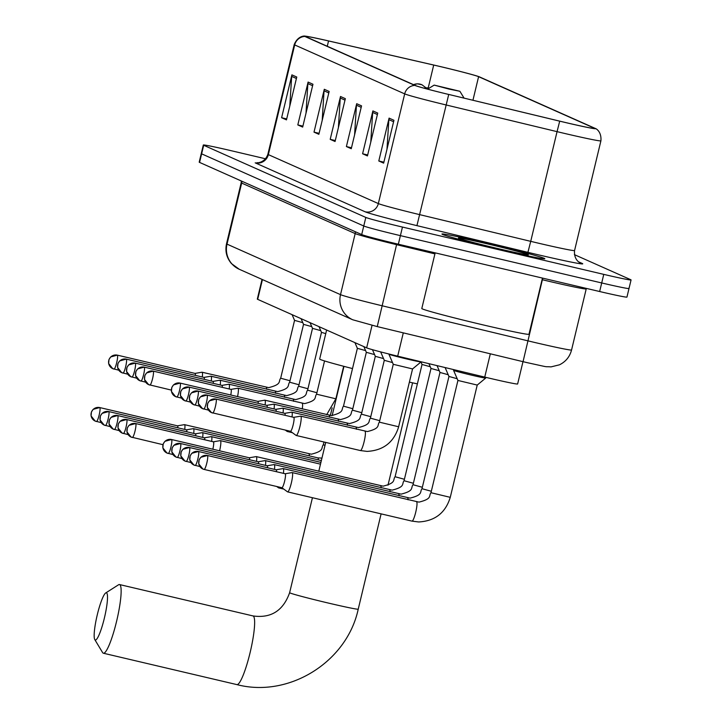 <?xml version="1.0" encoding="UTF-8"?>
<svg xmlns="http://www.w3.org/2000/svg" width="722" height="722" viewBox="0 0 722 722"><rect width="100%" height="100%" fill="white"/><g stroke="black" fill="none" stroke-linecap="round" stroke-linejoin="round"><path stroke-width="1.08" d="M522.99 361.659L517.629 383.978A33.068 0.984 -166.5 0 1 484.742 377.092L397.696 356.154A33.068 0.984 -166.5 0 1 366.65 347.851L257.682 299.35A33.068 0.984 -166.5 0 1 257.312 299.107L262.041 279.405M265.597 158.795L230.616 150.573A33.068 0.984 13.5 0 0 203.315 145.014L199.2 162.161A33.068 0.984 13.5 0 0 199.57 162.405L361.704 234.569A33.068 0.984 13.5 0 0 398.345 244.207L599.648 291.526A33.068 0.984 13.5 0 0 626.949 297.076L629.006 288.511A33.068 0.984 13.5 0 0 628.636 288.258M201.257 153.587A33.068 0.984 13.5 0 0 201.628 153.84L363.762 225.995A33.068 0.984 13.5 0 0 400.403 235.634L601.706 282.952A33.068 0.984 13.5 0 0 629.006 288.511A33.068 0.984 13.5 0 1 601.706 282.952L400.403 235.634A33.068 0.984 13.5 0 1 363.762 225.995L201.628 153.84A33.068 0.984 13.5 0 1 201.257 153.587M485.626 242.935A52.905 1.57 13.5 0 0 441.954 234.045A52.905 1.57 13.5 0 0 501.176 249.857A52.905 1.57 13.5 0 0 544.839 258.747A52.905 1.57 13.5 0 0 485.626 242.935A52.905 1.57 13.5 0 0 441.954 234.045A52.905 1.57 13.5 0 0 501.176 249.857A52.905 1.57 13.5 0 0 544.839 258.747A52.905 1.57 13.5 0 0 485.626 242.935M439.517 66.397A35.27 1.047 -166.5 0 1 478.596 76.676L594.414 128.218A35.27 1.047 -166.5 0 1 594.802 128.489A35.27 1.047 -166.5 0 1 559.721 121.143L448.741 94.438L559.703 121.161A36.154 1.074 13.5 0 0 595.506 128.543A36.154 1.074 13.5 0 0 595.262 128.426L479.444 76.875A36.154 1.074 13.5 0 0 439.382 66.343A36.154 1.074 13.5 0 0 433.426 64.962L328.275 40.856A36.154 1.074 13.5 0 0 304.594 36.1A36.154 1.074 13.5 0 0 304.792 36.434L414.771 85.386A36.154 1.074 13.5 0 0 448.723 94.465A35.27 1.047 -166.5 0 1 415.619 85.584L305.641 36.632A35.27 1.047 -166.5 0 1 305.244 36.371A35.27 1.047 -166.5 0 1 328.546 40.946L433.705 65.052A35.27 1.047 -166.5 0 1 439.517 66.397M203.315 145.014A33.068 0.984 13.5 0 0 203.685 145.266L365.819 217.43A33.068 0.984 13.5 0 0 402.461 227.06L603.763 274.378A33.068 0.984 13.5 0 0 631.064 279.937A33.068 0.984 13.5 0 0 630.694 279.685L574.378 254.622M377.741 113.074L367.453 155.925L362.597 153.768L372.886 110.917L377.741 113.074M393.941 120.285L383.653 163.136L378.797 160.979L389.086 118.119L393.941 120.285M329.151 91.45L318.862 134.301L314.007 132.135L324.295 89.284L329.151 91.45M312.96 84.239L302.671 127.09L297.807 124.933L308.095 82.073L312.96 84.239M296.76 77.028L286.472 119.879L281.607 117.722L291.896 74.871L296.76 77.028M361.551 105.863L351.262 148.723L346.398 146.557L356.686 103.706L361.551 105.863M345.351 98.661L335.062 141.512L330.207 139.346L340.495 96.495L345.351 98.661M330.207 139.346L335.297 140.546M338.392 127.641L340.261 98.011A8.817 8.7 -66 0 1 340.495 96.495M346.398 146.557L351.488 147.757M354.592 134.843L356.46 105.222A8.817 8.7 -66 0 1 356.686 103.706M281.607 117.722L286.706 118.913M289.802 106.008L291.67 76.388A8.817 8.7 -66 0 1 291.896 74.871M297.807 124.933L302.897 126.124M306.002 113.219L307.87 83.599A8.817 8.7 -66 0 1 308.095 82.073M314.007 132.135L319.097 133.335M322.192 120.43L324.061 90.801A8.817 8.7 -66 0 1 324.295 89.284M378.797 160.979L383.887 162.17M386.983 149.264L388.851 119.644A8.817 8.7 -66 0 1 389.086 118.119M362.597 153.768L367.688 154.959M370.783 142.054L372.66 112.433A8.817 8.7 -66 0 1 372.886 110.917M95.178 639.963A24.25 3.836 -76.8 0 0 104.401 617.978A24.25 3.836 -76.8 0 0 106.495 592.825A24.25 3.836 -76.8 0 0 105.719 592.952A24.25 3.836 -76.8 0 0 97.109 615.523A24.25 3.836 -76.8 0 0 94.763 639.557A24.25 3.836 -76.8 0 0 95.178 639.963M105.719 592.952L118.534 584.793A35.27 5.577 103.2 0 1 119.5 584.549A35.27 5.577 103.2 0 1 119.662 584.603A35.27 5.577 103.2 0 1 116.738 620.676A35.27 5.577 103.2 0 1 103.363 653.22A35.27 5.577 103.2 0 1 103.201 653.166A35.27 5.577 103.2 0 1 102.596 652.571L94.763 639.557M448.967 89.068L459.887 91.279L434.175 85.106L448.967 89.068M409.392 382.128A60.621 1.796 13.5 0 0 417.379 383.869M326.624 330.035L319.665 359.024A60.621 1.796 13.5 0 0 352.507 368.572M184.733 429.428A9.918 1.57 -76.8 0 0 184.543 424.671A9.918 1.57 -76.8 0 0 184.498 424.653A9.918 1.57 -76.8 0 0 184.39 424.653L177.468 425.836A7.166 1.128 -76.8 0 1 177.513 425.845A7.166 1.128 -76.8 0 0 177.513 425.845A7.166 1.128 -76.8 0 1 177.829 427.803M193.704 433.417A9.918 1.57 -76.8 0 0 193.514 428.66A9.918 1.57 -76.8 0 0 193.469 428.651A9.918 1.57 -76.8 0 0 193.361 428.642L186.447 429.825A7.166 1.128 -76.8 0 1 186.484 429.834A7.166 1.128 -76.8 0 1 186.511 429.843A7.166 1.128 -76.8 0 1 186.799 431.792M202.683 437.415A9.918 1.57 -76.8 0 0 202.485 432.658A9.918 1.57 -76.8 0 0 202.44 432.64A9.918 1.57 -76.8 0 0 202.331 432.64L195.418 433.823A7.166 1.128 -76.8 0 0 195.418 433.823A7.166 1.128 -76.8 0 1 195.491 433.841A7.166 1.128 -76.8 0 1 195.77 435.79M211.654 441.404A9.918 1.57 -76.8 0 0 211.465 436.648A9.918 1.57 -76.8 0 0 211.42 436.639A9.918 1.57 -76.8 0 0 211.311 436.63L204.389 437.812M204.741 439.779A7.166 1.128 -76.8 0 0 204.461 437.839A7.166 1.128 -76.8 0 0 204.425 437.821A7.166 1.128 -76.8 0 0 204.398 437.821L126.666 419.545A7.166 1.128 -76.8 0 0 126.63 419.536M219.605 450.817A9.918 1.57 -76.8 0 0 220.436 440.646A9.918 1.57 -76.8 0 0 220.39 440.628A9.918 1.57 -76.8 0 0 220.282 440.628L213.369 441.81A7.166 1.128 -76.8 0 1 213.405 441.819A7.166 1.128 -76.8 0 1 213.432 441.828A7.166 1.128 -76.8 0 1 212.828 449.219M256.518 461.376A9.918 1.57 -76.8 0 0 256.328 456.62A9.918 1.57 -76.8 0 0 256.283 456.602A9.918 1.57 -76.8 0 0 256.175 456.602L249.261 457.784A7.166 1.128 -76.8 0 1 249.298 457.793A7.166 1.128 -76.8 0 0 249.298 457.793A7.166 1.128 -76.8 0 1 249.613 459.752M404.41 479.282L395.087 476.737L422.036 364.466L430.267 366.74M265.488 465.365A9.918 1.57 -76.8 0 0 265.299 460.618A9.918 1.57 -76.8 0 0 265.254 460.6A9.918 1.57 -76.8 0 0 265.145 460.6L258.232 461.782A7.166 1.128 -76.8 0 1 258.268 461.791A7.166 1.128 -76.8 0 1 258.305 461.8A7.166 1.128 -76.8 0 1 258.584 463.75M413.381 483.271L404.058 480.735L431.007 368.464L439.238 370.738M274.468 469.363A9.918 1.57 -76.8 0 0 274.27 464.607A9.918 1.57 -76.8 0 0 274.225 464.589A9.918 1.57 -76.8 0 0 274.125 464.589L267.203 465.771A7.166 1.128 -76.8 0 1 267.239 465.78A7.166 1.128 -76.8 0 1 267.275 465.789A7.166 1.128 -76.8 0 1 267.555 467.739M422.352 487.269L413.029 484.724L439.987 372.453L448.209 374.727M283.439 473.361A9.918 1.57 -76.8 0 0 283.25 468.605A9.918 1.57 -76.8 0 0 283.204 468.587A9.918 1.57 -76.8 0 0 283.096 468.587L276.174 469.769A7.166 1.128 -76.8 0 1 276.21 469.778A7.166 1.128 -76.8 0 1 276.246 469.787A7.166 1.128 -76.8 0 1 276.535 471.737M276.697 486.493L278.566 487.855A9.918 1.57 -76.8 0 0 278.62 487.882A9.918 1.57 -76.8 0 0 278.665 487.901A9.918 1.57 -76.8 0 0 279.513 487.151M431.323 491.258L422 488.722L448.958 376.451L457.188 378.725M477.224 385.079L450.266 497.341L430.98 492.711L457.928 380.449L477.224 385.07M457.928 380.449L453.56 370.341A16.534 0.487 13.5 0 0 453.56 370.341A16.534 0.487 13.5 0 0 472.062 375.269A16.534 0.487 13.5 0 0 485.707 378.057A16.534 0.487 13.5 0 0 485.707 378.048L485.87 377.362M281.869 487.711L287.536 491.844A9.918 1.57 -76.8 0 0 287.591 491.881A9.918 1.57 -76.8 0 0 287.636 491.89A9.918 1.57 -76.8 0 0 291.363 482.883A9.918 1.57 -76.8 0 0 292.22 472.594A9.918 1.57 -76.8 0 0 292.175 472.576A9.918 1.57 -76.8 0 0 292.067 472.576L285.154 473.758A7.166 1.128 -76.8 0 1 285.19 473.767A7.166 1.128 -76.8 0 1 285.217 473.776A7.166 1.128 -76.8 0 1 284.603 481.213A7.166 1.128 -76.8 0 1 281.905 487.72A7.166 1.128 -76.8 0 0 281.905 487.72L204.145 469.435A7.166 1.128 -76.8 0 0 206.862 462.829A7.166 1.128 -76.8 0 0 207.458 455.501A7.166 1.128 -76.8 0 0 207.422 455.492A7.166 1.128 -76.8 0 0 207.385 455.483M202.286 377.001A9.918 1.57 -76.8 0 0 202.052 372.227A9.918 1.57 -76.8 0 0 201.943 372.227L195.021 373.409A7.166 1.128 -76.8 0 1 195.057 373.418A7.166 1.128 -76.8 0 0 195.057 373.418A7.166 1.128 -76.8 0 1 195.382 375.377M289.991 380.756L280.668 378.22L294.558 320.369L302.789 322.644M211.257 380.99A9.918 1.57 -76.8 0 0 211.023 376.225A9.918 1.57 -76.8 0 0 210.914 376.216L204.001 377.398M204.353 379.366A7.166 1.128 -76.8 0 0 204.064 377.425A7.166 1.128 -76.8 0 0 204.037 377.407A7.166 1.128 -76.8 0 0 204.001 377.407M298.971 384.754L289.648 382.209L303.529 324.368L311.76 326.633M220.228 384.988A9.918 1.57 -76.8 0 0 219.993 380.214A9.918 1.57 -76.8 0 0 219.885 380.214L212.972 381.397A7.166 1.128 -76.8 0 0 212.972 381.397A7.166 1.128 -76.8 0 1 213.044 381.415A7.166 1.128 -76.8 0 1 213.324 383.364M307.942 388.743L298.655 386.243L312.509 328.357L320.73 330.631M229.208 388.977A9.918 1.57 -76.8 0 0 228.964 384.212A9.918 1.57 -76.8 0 0 228.865 384.212L221.943 385.395A7.166 1.128 -76.8 0 1 221.979 385.395A7.166 1.128 -76.8 0 1 222.015 385.413A7.166 1.128 -76.8 0 1 222.295 387.362M316.913 392.741L307.59 390.196L321.48 332.355L325.757 333.627M237.556 396.595A9.918 1.57 -76.8 0 0 237.944 388.201A9.918 1.57 -76.8 0 0 237.836 388.201L230.914 389.384A7.166 1.128 -76.8 0 1 230.95 389.393A7.166 1.128 -76.8 0 1 230.986 389.402A7.166 1.128 -76.8 0 1 230.769 395.006M265.1 404.961A9.918 1.57 -76.8 0 0 264.857 400.187A9.918 1.57 -76.8 0 0 264.757 400.187L257.835 401.369A7.166 1.128 -76.8 0 1 257.871 401.378A7.166 1.128 -76.8 0 0 257.871 401.378A7.166 1.128 -76.8 0 1 258.187 403.336M352.805 408.715L343.482 406.17L357.372 348.329L365.603 350.594M274.071 408.95A9.918 1.57 -76.8 0 0 273.837 404.176A9.918 1.57 -76.8 0 0 273.728 404.176L266.806 405.358A7.166 1.128 -76.8 0 1 266.851 405.367A7.166 1.128 -76.8 0 0 266.851 405.367A7.166 1.128 -76.8 0 1 267.167 407.325M361.776 412.704L352.453 410.168L366.343 352.318L374.574 354.592M283.042 412.948A9.918 1.57 -76.8 0 0 282.807 408.174A9.918 1.57 -76.8 0 0 282.699 408.174L275.786 409.356A7.166 1.128 -76.8 0 0 275.786 409.356A7.166 1.128 -76.8 0 1 275.849 409.374A7.166 1.128 -76.8 0 1 276.138 411.323M370.756 416.702L361.433 414.157L375.323 356.316L383.544 358.59M292.022 416.937A9.918 1.57 -76.8 0 0 291.778 412.172A9.918 1.57 -76.8 0 0 291.67 412.163L284.757 413.345A7.166 1.128 -76.8 0 1 284.793 413.354A7.166 1.128 -76.8 0 1 284.829 413.363A7.166 1.128 -76.8 0 1 285.109 415.312M379.727 420.691L370.404 418.155L384.294 360.305L392.524 362.579M285.28 430.077L287.148 431.431A9.918 1.57 -76.8 0 0 287.239 431.485A9.918 1.57 -76.8 0 0 288.096 430.736M364.908 431.251A9.918 1.57 -76.8 0 1 364.962 431.251A9.918 1.57 -76.8 0 1 364.15 441.557A9.918 1.57 -76.8 0 1 360.468 450.573A9.918 1.57 -76.8 0 1 360.422 450.564L367.065 451.394C383.346 450.519 393.878 442.315 398.67 426.783L379.375 422.153L393.264 364.303L412.56 368.933L398.634 426.738M299.946 426.467A9.918 1.57 -76.8 0 0 300.758 416.161A9.918 1.57 -76.8 0 0 300.65 416.161L293.728 417.343A7.166 1.128 -76.8 0 1 293.764 417.352A7.166 1.128 -76.8 0 1 293.8 417.361A7.166 1.128 -76.8 0 1 293.177 424.789A7.166 1.128 -76.8 0 1 290.488 431.296A7.166 1.128 -76.8 0 0 290.488 431.296L296.119 435.429A9.918 1.57 -76.8 0 0 296.219 435.474A9.918 1.57 -76.8 0 0 299.946 426.467M393.264 364.303L388.896 354.195A16.534 0.487 13.5 0 0 388.896 354.195A16.534 0.487 13.5 0 0 407.398 359.123A16.534 0.487 13.5 0 0 421.043 361.912A16.534 0.487 13.5 0 0 421.043 361.902L421.079 361.776M435.167 252.862L421.801 308.52A55.116 1.634 13.5 0 0 483.496 324.99A55.116 1.634 13.5 0 0 528.982 334.25L542.466 278.078M488.117 244.045A35.929 1.065 13.5 0 0 458.47 238.043A35.929 1.065 13.5 0 0 498.676 248.747A35.929 1.065 13.5 0 0 528.314 254.812A35.929 1.065 13.5 0 0 488.117 244.045M262.429 279.576L257.682 299.35M372.056 325.333L366.65 347.851M403.291 332.86L397.696 356.154M490.328 353.807L484.742 377.092M434.924 253.882L396.577 244.659L377.245 326.597L352.742 319.774L239.235 269.252L231.473 263.602C226.6 257.808 224.948 251.211 226.518 243.801A44.087 1.309 13.5 0 0 227.015 244.135L340.513 294.648A44.087 1.309 13.5 0 0 381.911 305.722L527.71 340.793A44.087 1.309 13.5 0 0 535.173 342.571A44.087 1.309 13.5 0 0 571.562 349.98L586.219 288.917A44.087 1.309 -166.5 0 1 549.83 281.508A44.087 1.309 -166.5 0 1 542.375 279.73L542.087 279.667M542.745 278.15L523.044 361.677L377.263 326.597M199.57 162.405L203.685 145.266M599.648 291.526L603.763 274.378M398.345 244.207L402.461 227.06M361.704 234.569L365.819 217.43M239.235 269.252A22.048 21.759 -66 0 1 227.015 244.135L241.671 183.072A44.087 1.309 -166.5 0 1 241.184 182.738L241.31 180.987M352.742 319.774A22.048 21.759 -66 0 1 340.513 294.648L355.17 233.585L241.671 183.072A5.514 5.442 114 0 0 241.798 181.204M396.775 243.828L396.577 244.659A44.087 1.309 -166.5 0 1 355.17 233.585A5.514 5.442 114 0 0 355.296 231.717M478.596 76.676L472.937 100.259M578.755 261.915L582.103 263.404A11.02 10.875 -66 0 1 580.19 262.763C582.049 263.765 573.566 261.283 574.568 250.534A44.087 1.309 13.5 0 1 538.179 243.124A44.087 1.309 13.5 0 1 530.724 241.347L527.908 252.339L416.928 225.643A55.116 1.634 -166.5 0 1 365.17 211.799L255.191 162.847A11.02 10.875 -66 0 0 268.358 154.625L378.337 203.577A44.087 1.309 13.5 0 0 419.744 214.651L530.724 241.347L557.059 131.648L446.079 104.952A44.087 1.309 -166.5 0 1 404.681 93.878L294.693 44.926A11.02 10.875 -66 0 1 304.792 36.434M582.103 263.404A55.116 1.634 -166.5 0 1 537.231 254.559A55.116 1.634 -166.5 0 1 527.908 252.339M414.771 85.386A11.02 10.875 114 0 0 404.681 93.878L378.337 203.577A11.02 10.875 -66 0 1 365.17 211.799M448.723 94.465L416.928 225.643M294.693 44.926A44.087 1.309 -166.5 0 1 294.206 44.593L267.862 154.291A44.087 1.309 13.5 0 0 268.358 154.625L294.693 44.926M559.703 121.161L557.059 131.648A44.087 1.309 -166.5 0 0 600.912 140.826L574.568 250.534M433.705 65.052L428.2 87.967M328.546 40.946L327.274 46.262M344.999 100.123L340.261 98.011M328.799 92.912L324.061 90.801M312.608 85.701L307.87 83.599M296.408 78.49L291.67 76.388M361.199 107.334L356.46 105.222M377.389 114.536L372.66 112.433M393.589 121.747L388.851 119.644M236.699 684.546A35.27 5.577 -76.8 0 0 236.861 684.6A35.27 5.577 -76.8 0 0 250.236 652.056A35.27 5.577 -76.8 0 0 253.16 615.983A35.27 5.577 -76.8 0 0 252.998 615.929A35.27 5.577 -76.8 0 0 252.835 615.911M381.108 513.865L358.229 609.16A35.27 1.047 -166.5 0 1 329.115 603.24A35.27 1.047 -166.5 0 1 290.027 592.961A35.27 1.047 -166.5 0 1 289.63 592.699C283.204 610.74 270.994 618.483 252.998 615.929L119.5 584.549M413.444 84.618L417.46 83.842L421.991 84.79A11.02 10.875 114 0 0 420.078 84.149A11.02 10.875 -66 0 0 413.535 84.654M99.771 407.578A7.166 1.128 -76.8 0 0 99.744 407.56A7.166 1.128 -76.8 0 0 99.708 407.56L93.147 409.365L91.423 411.946L91.08 415.971L95.187 421.079A7.166 7.076 114 0 0 96.432 421.504A7.166 1.128 -76.8 0 0 96.459 421.513A7.166 1.128 -76.8 0 0 99.185 414.897A7.166 1.128 -76.8 0 0 99.771 407.578A7.166 7.076 -66 0 0 91.216 412.921A7.166 7.076 114 0 0 95.187 421.079L101.197 422.623M323.97 441.999L323.294 444.788L324.999 445.375M309.341 455.889A9.918 1.57 -76.8 0 0 308.926 453.903A9.918 1.57 -76.8 0 0 308.881 453.894A9.918 1.57 -76.8 0 0 308.835 453.885M423.931 88.129L429.175 88.165A11.02 10.875 114 0 0 429.058 88.138A11.02 10.875 -66 0 0 424.04 88.156M186.484 429.834L108.715 411.558L102.127 413.354L100.394 415.935L100.06 419.969L104.167 425.077A7.166 7.076 114 0 1 100.187 416.91A7.166 7.076 -66 0 1 108.751 411.567A7.166 1.128 -76.8 0 0 108.715 411.558A7.166 1.128 -76.8 0 0 108.679 411.549M110.168 426.621L104.167 425.077A7.166 7.076 114 0 0 105.403 425.493A7.166 1.128 -76.8 0 0 105.439 425.502A7.166 1.128 -76.8 0 0 108.156 418.895A7.166 1.128 -76.8 0 0 108.751 411.567M318.321 459.878A9.918 1.57 -76.8 0 0 317.897 457.901A9.918 1.57 -76.8 0 0 317.851 457.883A9.918 1.57 -76.8 0 0 317.806 457.883M195.454 433.832L117.686 415.547L111.098 417.352L109.374 419.933L109.031 423.958L113.137 429.067A7.166 7.076 114 0 1 109.166 420.908A7.166 7.076 -66 0 1 117.722 415.565A7.166 1.128 -76.8 0 0 117.686 415.547A7.166 1.128 -76.8 0 0 117.65 415.547M119.139 430.61L113.137 429.067A7.166 7.076 114 0 0 114.374 429.491A7.166 1.128 -76.8 0 0 114.41 429.5A7.166 1.128 -76.8 0 0 117.126 422.884A7.166 1.128 -76.8 0 0 117.722 415.565M126.693 419.554A7.166 1.128 -76.8 0 0 126.666 419.545L120.069 421.341L118.345 423.922L118.002 427.956L122.108 433.065A7.166 7.076 114 0 0 123.354 433.48A7.166 1.128 -76.8 0 0 123.381 433.489A7.166 1.128 -76.8 0 0 126.097 426.882A7.166 1.128 -76.8 0 0 126.693 419.554A7.166 7.076 -66 0 0 118.137 424.897A7.166 7.076 114 0 0 122.108 433.065L128.119 434.608M162.955 444.68L131.079 437.054A7.166 7.076 114 0 0 132.325 437.478A7.166 1.128 -76.8 0 0 132.361 437.487A7.166 1.128 -76.8 0 0 135.077 430.881A7.166 1.128 -76.8 0 0 135.664 423.552L129.039 425.339L127.316 427.92L126.973 431.946L131.079 437.054A7.166 7.076 114 0 1 127.108 428.895A7.166 7.076 -66 0 1 135.664 423.552A7.166 1.128 -76.8 0 0 135.637 423.534A7.166 1.128 -76.8 0 0 135.601 423.534M249.298 457.793L171.529 439.517L164.932 441.313L163.208 443.895L162.874 447.92L166.972 453.037A7.166 7.076 114 0 1 163.001 444.869A7.166 7.076 -66 0 1 171.556 439.527A7.166 1.128 -76.8 0 0 171.529 439.517A7.166 1.128 -76.8 0 0 171.493 439.508M172.982 454.571L166.972 453.037A7.166 7.076 114 0 0 168.217 453.452A7.166 1.128 -76.8 0 0 168.253 453.461A7.166 1.128 -76.8 0 0 170.97 446.855A7.166 1.128 -76.8 0 0 171.556 439.527M381.135 487.837A9.918 1.57 -76.8 0 0 380.711 485.861A9.918 1.57 -76.8 0 0 380.665 485.843A9.918 1.57 -76.8 0 0 380.62 485.834M258.268 461.791L180.5 443.507L173.912 445.303L172.188 447.884L171.845 451.918L175.951 457.026A7.166 7.076 114 0 1 171.971 448.858A7.166 7.076 -66 0 1 180.536 443.516A7.166 1.128 -76.8 0 0 180.5 443.507A7.166 1.128 -76.8 0 0 180.464 443.507M181.953 458.569L175.951 457.026A7.166 7.076 114 0 0 177.188 457.441A7.166 1.128 -76.8 0 0 177.224 457.459A7.166 1.128 -76.8 0 0 179.94 450.844A7.166 1.128 -76.8 0 0 180.536 443.516M390.106 491.826A9.918 1.57 -76.8 0 0 389.681 489.85A9.918 1.57 -76.8 0 0 389.636 489.832A9.918 1.57 -76.8 0 0 389.591 489.832M267.239 465.78L189.471 447.505L182.883 449.301L181.159 451.882L180.816 455.907L184.922 461.024A7.166 7.076 114 0 1 180.951 452.856A7.166 7.076 -66 0 1 189.507 447.514A7.166 1.128 -76.8 0 0 189.471 447.505A7.166 1.128 -76.8 0 0 189.435 447.496M190.933 462.558L184.922 461.024A7.166 7.076 114 0 0 186.168 461.439A7.166 1.128 -76.8 0 0 186.195 461.448A7.166 1.128 -76.8 0 0 188.911 454.842A7.166 1.128 -76.8 0 0 189.507 447.514M399.076 495.824A9.918 1.57 -76.8 0 0 398.661 493.848A9.918 1.57 -76.8 0 0 398.616 493.83A9.918 1.57 -76.8 0 0 398.562 493.821M276.21 469.778L198.451 451.494L191.853 453.29L190.13 455.88L189.787 459.905L193.893 465.013A7.166 7.076 114 0 1 189.922 456.855A7.166 7.076 -66 0 1 198.478 451.503A7.166 1.128 -76.8 0 0 198.451 451.494A7.166 1.128 -76.8 0 0 198.415 451.494M199.904 466.556L193.893 465.013A7.166 7.076 114 0 0 195.139 465.428A7.166 1.128 -76.8 0 0 195.166 465.446A7.166 1.128 -76.8 0 0 197.882 458.831A7.166 1.128 -76.8 0 0 198.478 451.503M408.047 499.814A9.918 1.57 -76.8 0 0 407.632 497.837A9.918 1.57 -76.8 0 0 407.587 497.828A9.918 1.57 -76.8 0 0 407.542 497.819M198.893 460.844A7.166 7.076 -66 0 1 207.458 455.501L200.824 457.288L199.101 459.869L198.767 463.903L202.873 469.011A7.166 7.076 114 0 0 204.109 469.426A7.166 1.128 -76.8 0 0 204.145 469.435L202.873 469.011A7.166 7.076 114 0 1 198.893 460.844M411.973 521.113A9.918 1.57 -76.8 0 0 412.018 521.131A9.918 1.57 -76.8 0 0 412.072 521.14A9.918 1.57 -76.8 0 0 415.818 511.817A9.918 1.57 -76.8 0 0 416.603 501.835A9.918 1.57 -76.8 0 0 416.558 501.817A9.918 1.57 -76.8 0 0 416.513 501.808M287.636 491.89L412.018 521.131L418.661 521.961C434.951 521.085 445.483 512.882 450.266 497.341L450.23 497.305M117.325 355.152A7.166 1.128 -76.8 0 0 117.298 355.134A7.166 1.128 -76.8 0 0 117.262 355.134L110.701 356.939L108.977 359.52L108.634 363.545L112.74 368.653A7.166 7.076 114 0 0 113.986 369.077A7.166 1.128 -76.8 0 0 114.013 369.086A7.166 1.128 -76.8 0 0 116.729 362.48A7.166 1.128 -76.8 0 0 117.325 355.152A7.166 7.076 -66 0 0 108.769 360.495A7.166 7.076 114 0 0 112.74 368.653L118.751 370.196M266.716 389.311A9.918 1.57 -76.8 0 0 266.256 387.317A9.918 1.57 -76.8 0 0 266.201 387.317M204.037 377.407L126.269 359.132L119.671 360.928L117.948 363.509L117.614 367.543L121.711 372.651A7.166 7.076 114 0 1 117.74 364.484A7.166 7.076 -66 0 1 126.296 359.141A7.166 1.128 -76.8 0 0 126.269 359.132A7.166 1.128 -76.8 0 0 126.233 359.123M127.722 374.195L121.711 372.651A7.166 7.076 114 0 0 122.957 373.066A7.166 1.128 -76.8 0 0 122.993 373.084A7.166 1.128 -76.8 0 0 125.709 366.469A7.166 1.128 -76.8 0 0 126.296 359.141M275.696 393.31A9.918 1.57 -76.8 0 0 275.226 391.315A9.918 1.57 -76.8 0 0 275.172 391.306M213.008 381.406L135.24 363.121L128.651 364.926L126.928 367.507L126.585 371.532L130.691 376.649A7.166 7.076 114 0 1 126.711 368.482A7.166 7.076 -66 0 1 135.276 363.139A7.166 1.128 -76.8 0 0 135.24 363.121A7.166 1.128 -76.8 0 0 135.204 363.121M136.693 378.184L130.691 376.649A7.166 7.076 114 0 0 131.927 377.065A7.166 1.128 -76.8 0 0 131.964 377.074A7.166 1.128 -76.8 0 0 134.68 370.467A7.166 1.128 -76.8 0 0 135.276 363.139M284.667 397.299A9.918 1.57 -76.8 0 0 284.197 395.313A9.918 1.57 -76.8 0 0 284.152 395.304M221.979 385.395L144.21 367.119L137.622 368.915L135.898 371.496L135.555 375.53L139.662 380.638A7.166 7.076 114 0 1 135.691 372.471A7.166 7.076 -66 0 1 144.247 367.128A7.166 1.128 -76.8 0 0 144.21 367.119A7.166 1.128 -76.8 0 0 144.174 367.11M145.663 382.182L139.662 380.638A7.166 7.076 114 0 0 140.907 381.054A7.166 1.128 -76.8 0 0 140.934 381.072A7.166 1.128 -76.8 0 0 143.651 374.456A7.166 1.128 -76.8 0 0 144.247 367.128M293.637 401.297A9.918 1.57 -76.8 0 0 293.177 399.302A9.918 1.57 -76.8 0 0 293.123 399.293M171.304 390.088L148.633 384.636A7.166 7.076 114 0 0 149.878 385.052A7.166 1.128 -76.8 0 0 149.905 385.061A7.166 1.128 -76.8 0 0 152.622 378.454A7.166 1.128 -76.8 0 0 153.217 371.126L146.593 372.913L144.869 375.494L144.526 379.519L148.633 384.636A7.166 7.076 114 0 1 144.662 376.469A7.166 7.076 -66 0 1 153.217 371.126A7.166 1.128 -76.8 0 0 153.19 371.117A7.166 1.128 -76.8 0 0 153.154 371.108M324.548 360.946L316.561 394.194L335.82 398.788M302.256 408.977A9.918 1.57 -76.8 0 0 302.148 403.3A9.918 1.57 -76.8 0 0 302.094 403.291M180.139 383.102A7.166 1.128 -76.8 0 0 180.103 383.093A7.166 1.128 -76.8 0 0 180.076 383.093L173.515 384.889L171.791 387.479L171.448 391.505L175.554 396.613A7.166 7.076 114 0 0 176.8 397.028A7.166 1.128 -76.8 0 0 176.827 397.046A7.166 1.128 -76.8 0 0 179.543 390.431A7.166 1.128 -76.8 0 0 180.139 383.102A7.166 7.076 -66 0 0 171.583 388.454A7.166 7.076 114 0 0 175.554 396.613L181.565 398.156M329.53 417.271A9.918 1.57 -76.8 0 0 329.07 415.276A9.918 1.57 -76.8 0 0 329.015 415.267M266.851 405.367L189.083 387.091L182.485 388.887L180.762 391.468L180.419 395.503L184.525 400.611A7.166 7.076 114 0 1 180.554 392.443A7.166 7.076 -66 0 1 189.11 387.1A7.166 1.128 -76.8 0 0 189.083 387.091A7.166 1.128 -76.8 0 0 189.047 387.082M190.536 402.145L184.525 400.611A7.166 7.076 114 0 0 185.771 401.026A7.166 1.128 -76.8 0 0 185.798 401.035A7.166 1.128 -76.8 0 0 188.523 394.429A7.166 1.128 -76.8 0 0 189.11 387.1M338.501 421.269A9.918 1.57 -76.8 0 0 338.04 419.274A9.918 1.57 -76.8 0 0 337.986 419.265M275.822 409.365L198.054 391.08L191.465 392.876L189.733 395.466L189.399 399.492L193.505 404.6A7.166 7.076 114 0 1 189.525 396.441A7.166 7.076 -66 0 1 198.09 391.089A7.166 1.128 -76.8 0 0 198.054 391.08A7.166 1.128 -76.8 0 0 198.018 391.08M199.507 406.143L193.505 404.6A7.166 7.076 114 0 0 194.741 405.024A7.166 1.128 -76.8 0 0 194.778 405.033A7.166 1.128 -76.8 0 0 197.494 398.418A7.166 1.128 -76.8 0 0 198.09 391.089M347.481 425.258A9.918 1.57 -76.8 0 0 347.011 423.263A9.918 1.57 -76.8 0 0 346.957 423.254M284.793 413.354L207.024 395.078L200.436 396.874L198.712 399.456L198.37 403.49L202.476 408.598A7.166 7.076 114 0 1 198.505 400.43A7.166 7.076 -66 0 1 207.061 395.087A7.166 1.128 -76.8 0 0 207.024 395.078A7.166 1.128 -76.8 0 0 206.988 395.069M208.477 410.141L202.476 408.598A7.166 7.076 114 0 0 203.712 409.013A7.166 1.128 -76.8 0 0 203.748 409.022A7.166 1.128 -76.8 0 0 206.465 402.416A7.166 1.128 -76.8 0 0 207.061 395.087M356.451 429.256A9.918 1.57 -76.8 0 0 355.982 427.262A9.918 1.57 -76.8 0 0 355.937 427.253M290.488 431.296L211.447 412.587A7.166 7.076 114 0 0 212.692 413.011A7.166 1.128 -76.8 0 0 212.719 413.02A7.166 1.128 -76.8 0 0 215.436 406.405A7.166 1.128 -76.8 0 0 216.031 399.076L209.407 400.863L207.683 403.454L207.34 407.479L211.447 412.587A7.166 7.076 114 0 1 207.476 404.428A7.166 7.076 -66 0 1 216.031 399.076A7.166 1.128 -76.8 0 0 216.004 399.067A7.166 1.128 -76.8 0 0 215.968 399.067M571.562 349.98C569.784 356.758 565.75 361.695 559.478 364.809L550.994 366.893C542.511 366.253 552.42 368.148 526.889 362.588L523.044 361.677M226.518 243.801L241.184 182.738M586.219 288.917L586.372 288.403M304.594 36.1C305.686 36.019 298.114 35.017 294.206 44.593M595.506 128.543C594.567 127.975 601.769 130.52 600.912 140.826M631.064 279.937L629.006 288.511M267.862 154.291C264.514 163.912 255.182 162.847 257.267 162.64M358.229 609.16C346.957 662.011 288.908 698.237 236.861 684.6L103.363 653.22M412.569 382.831L387.994 485.193M459.887 91.279L464.084 98.129M434.175 85.106L427.614 89.122M343.97 366.361L332.156 415.574M325.712 442.405L318.781 471.295M312.436 497.72L289.63 592.699M323.294 444.788C320.748 448.001 324.936 450.799 311.335 454.201L184.498 424.653M332.165 407.876L330.333 415.502M421.991 84.79L426.007 87.84M99.744 407.56L177.513 425.845M321.949 458.109L317.851 457.883L193.469 428.651M321.353 460.591L202.44 432.64M320.92 462.378L211.42 436.639M320.496 464.156L220.39 440.628M135.637 423.534L213.405 441.819M395.087 476.737C392.533 479.949 396.721 482.747 383.12 486.15L256.283 456.602M422.036 364.475L420.962 361.975M404.058 480.735C401.504 483.939 405.692 486.745 392.091 490.139L265.254 460.6M431.016 368.464L428.94 363.671M413.029 484.724C410.475 487.937 414.663 490.734 401.071 494.137L274.225 464.589M439.987 372.462L437.027 365.612M422 488.722C419.455 491.926 423.643 494.732 410.042 498.126L283.204 468.587M283.782 489.101L278.665 487.901M448.958 376.451L445.113 367.561M430.98 492.711C428.426 495.924 432.613 498.721 419.013 502.124L292.175 472.576M477.215 385.079L485.707 378.057M453.56 370.323L453.723 369.637M207.422 455.492L285.19 473.767M280.668 378.22C278.123 381.424 282.302 384.23 268.71 387.624L202.052 372.227M294.558 320.369L292.094 314.666M117.298 355.134L195.057 373.418M289.648 382.209C287.094 385.422 291.282 388.219 277.681 391.622L211.023 376.225M303.538 324.368L301.065 318.664M298.619 386.207C296.065 389.411 300.253 392.217 286.652 395.611L219.993 380.214M312.509 328.366L310.036 322.653M307.59 390.196C305.036 393.409 309.224 396.207 295.632 399.609L228.964 384.212M321.48 332.355L319.016 326.651M316.561 394.194C314.016 397.407 318.203 400.205 304.603 403.607L237.944 388.201M343.672 366.28L335.856 398.824L326.669 414.717M153.19 371.117L230.95 389.393M343.482 406.17C340.928 409.383 345.116 412.181 331.524 415.583L264.857 400.187M357.372 348.329L354.908 342.625M180.103 383.093L257.871 401.378M352.453 410.168C349.908 413.381 354.096 416.179 340.495 419.581L273.837 404.176M366.343 352.327L363.879 346.623M361.433 414.157C358.879 417.37 363.067 420.177 349.466 423.57L282.807 408.174M375.323 356.316L372.453 349.683M370.404 418.155C367.85 421.368 372.038 424.166 358.437 427.568L291.778 412.172M292.356 432.686L287.239 431.485M384.294 360.314L380.656 351.903M379.375 422.153C376.83 425.357 381.008 428.164 367.417 431.557L300.758 416.161M412.551 368.933L421.043 361.912M360.422 450.564L296.219 435.474M216.004 399.067L293.764 417.352"/></g></svg>
